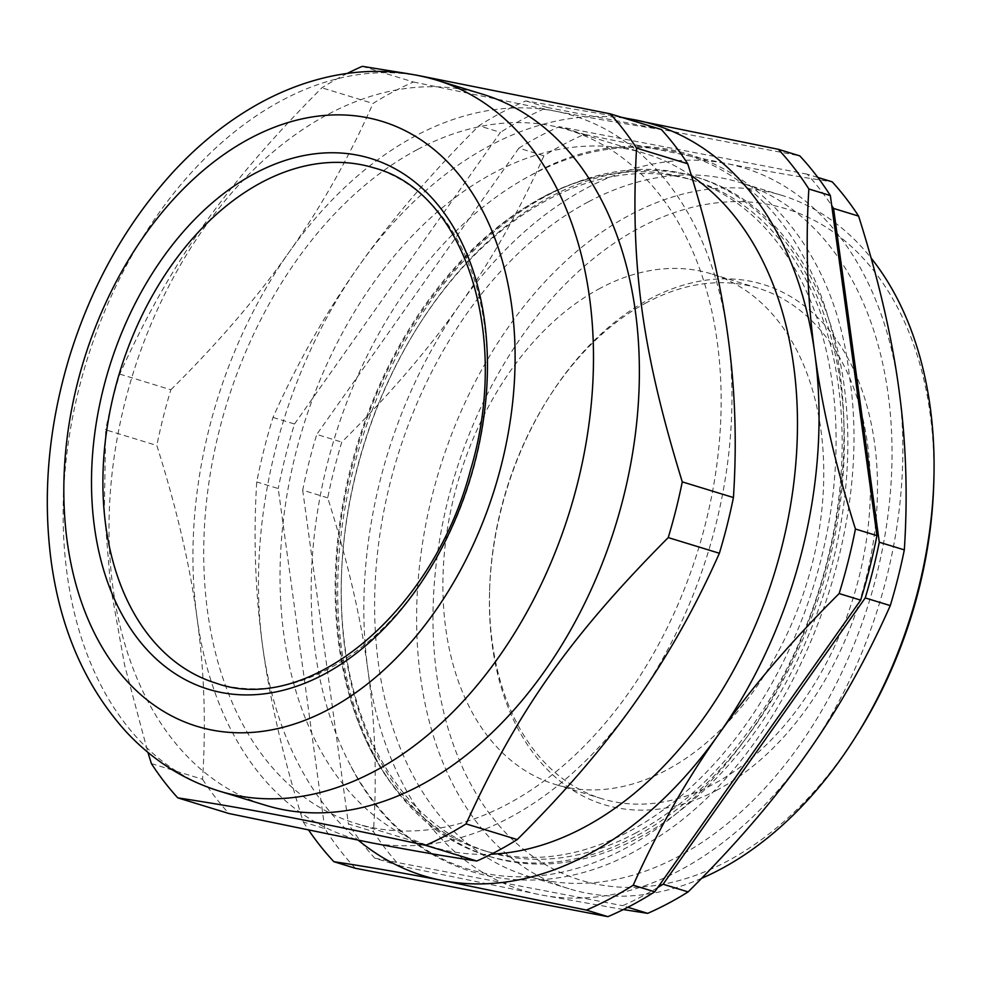 <?xml version="1.0" encoding="UTF-8"?>
<svg xmlns="http://www.w3.org/2000/svg" width="983" height="983" viewBox="0 0 983 983"><rect width="100%" height="100%" fill="white"/><g stroke="black" fill="none" stroke-linecap="round" stroke-linejoin="round"><path stroke-width="0.74" stroke-dasharray="4.92 3.69" d="M216.235 683.234A269.477 183.354 -73 0 0 470.476 479.274A269.477 183.354 -73 0 0 374.081 167.921M600.33 288.179A266.958 181.646 -73 0 0 444.353 553.404A266.958 181.646 -73 0 0 555.162 784.409A266.958 181.646 -73 0 0 807.018 582.354A266.958 181.646 -73 0 0 711.52 273.913A266.958 181.646 -73 0 0 600.33 288.179M417.603 149.441A362.653 246.758 107 0 1 568.653 130.063A362.653 246.758 107 0 1 698.385 549.079A362.653 246.758 107 0 1 356.239 823.57A362.653 246.758 107 0 1 205.705 509.747A362.653 246.758 107 0 1 417.603 149.441M691.467 175.883A362.653 246.758 -73 0 0 644.971 153.434A362.653 246.758 -73 0 0 493.921 172.811A362.653 246.758 -73 0 0 282.023 533.13A362.653 246.758 -73 0 0 432.557 846.941A362.653 246.758 -73 0 0 491.279 854.202M624.045 118.083A392.881 267.315 -73 0 0 358.66 266.295A392.881 267.315 -73 0 0 262.694 646.679A392.881 267.315 -73 0 0 358.414 840.305M621.453 117.284L525.782 100.917A435.69 296.448 -73 0 0 478.942 125.775C431.193 173.364 391.087 220.204 358.66 266.295C326.049 312.324 297.493 362.702 273.004 417.431A435.69 296.448 -73 0 0 256.735 481.965C253.27 538.045 255.261 592.958 262.694 646.679C269.969 700.363 283.509 758.802 303.305 822.009L324.808 828.595A435.69 296.448 -73 0 0 355.367 868.284M324.808 828.595L278.226 488.551L256.735 481.965M273.004 417.431L294.507 424.017A435.69 296.448 -73 0 0 278.226 488.551M294.507 424.017L500.445 132.361L478.942 125.775M525.782 100.917L547.285 107.503A435.69 296.448 -73 0 0 500.445 132.361M547.285 107.503L799.793 155.879M839.998 373.098A373.405 254.081 -73 0 0 530.476 175.49A373.405 254.081 -73 0 0 350.046 764.553A373.405 254.081 -73 0 0 671.5 817.586A373.405 254.081 -73 0 0 839.998 373.098M303.305 822.009A435.69 296.448 -73 0 0 308.834 830.377M646.925 302.445A266.958 181.646 -73 0 0 547.703 399.245A266.958 181.646 -73 0 0 489.645 588.829A266.958 181.646 -73 0 0 601.756 798.675A266.958 181.646 -73 0 0 712.945 784.409A266.958 181.646 -73 0 0 868.923 519.184A266.958 181.646 -73 0 0 758.114 288.179A266.958 181.646 -73 0 0 646.925 302.445M717.099 790.037A271.996 185.062 107 0 1 489.583 590.758A271.996 185.062 107 0 1 548.747 397.611A271.996 185.062 107 0 1 856.402 375.764A271.996 185.062 107 0 1 717.099 790.037M933.715 484.816A351.066 238.869 -73 0 0 676.021 212.045A351.066 238.869 -73 0 0 434.289 652.196A351.066 238.869 -73 0 0 726.867 861.427A351.066 238.869 -73 0 0 857.348 734.117M701.592 878.347A362.653 246.758 107 0 1 569.132 888.779A362.653 246.758 107 0 1 418.598 574.957A362.653 246.758 107 0 1 630.496 214.65A362.653 246.758 107 0 1 781.546 195.273A362.653 246.758 107 0 1 871.098 258.038M588.498 201.785A362.653 246.758 107 0 1 739.548 182.408A362.653 246.758 107 0 1 869.279 601.424A362.653 246.758 107 0 1 527.134 875.914A362.653 246.758 107 0 1 376.6 562.092A362.653 246.758 107 0 1 588.498 201.785M635.116 833.326A351.066 238.869 -73 0 0 840.244 484.521A351.066 238.869 -73 0 0 694.514 180.725A351.066 238.869 -73 0 0 548.293 199.488A351.066 238.869 -73 0 0 417.812 326.798A351.066 238.869 -73 0 0 341.445 576.099A351.066 238.869 -73 0 0 488.883 852.077A351.066 238.869 -73 0 0 635.116 833.326M638.434 837.823A355.096 241.621 -73 0 0 845.921 485.024A355.096 241.621 -73 0 0 698.52 177.739A355.096 241.621 -73 0 0 418.635 325.484A355.096 241.621 -73 0 0 341.396 577.66A355.096 241.621 -73 0 0 490.529 856.795A355.096 241.621 -73 0 0 638.434 837.823M623.32 909.558L541.08 894.923A377.767 257.042 107 0 1 367.9 670.025A377.767 257.042 107 0 1 460.167 304.263A377.767 257.042 107 0 1 725.614 163.399A377.767 257.042 107 0 1 898.781 388.297A377.767 257.042 107 0 1 806.527 754.059A377.767 257.042 107 0 1 541.08 894.923L399.823 865.863A420.577 286.164 107 0 1 373.442 831.606C377.042 776.509 375.199 722.652 367.9 670.025C360.786 617.447 347.392 560.052 327.72 497.828A420.577 286.164 107 0 1 341.777 442.104C388.936 395.35 428.404 349.407 460.167 304.263C492.114 259.18 520.032 209.686 543.918 155.805A420.577 286.164 107 0 1 584.357 134.352L725.614 163.399C764.762 170.919 800.297 177.063 832.22 181.843M817.819 177.431L807.19 174.175A420.577 286.164 107 0 1 831.729 205.631M634.907 836.742A355.096 241.621 107 0 1 487.003 855.714A355.096 241.621 107 0 1 359.975 445.422A355.096 241.621 107 0 1 694.993 176.657A355.096 241.621 107 0 1 842.382 483.943A355.096 241.621 107 0 1 634.907 836.742M399.823 865.863L374.793 858.196A420.577 286.164 107 0 1 348.412 823.938L373.442 831.606M657.75 887.514A420.577 286.164 107 0 1 622.657 905.687L627.842 907.272M327.72 497.828L302.69 490.161A420.577 286.164 107 0 1 316.747 434.437L341.777 442.104M543.918 155.805L518.889 148.138A420.577 286.164 107 0 1 559.327 126.684L584.357 134.352M807.19 174.175L559.327 126.684M518.889 148.138L316.747 434.437M302.69 490.161L348.412 823.938M374.793 858.196L622.657 905.687M483.071 94.368A371.721 252.926 -73 0 0 328.248 114.237A371.721 252.926 -73 0 0 111.054 483.55A371.721 252.926 -73 0 0 265.349 805.212M151.394 763.594L202.547 779.261C206.147 724.164 204.292 670.308 197.005 617.68A377.767 257.042 -73 0 0 370.173 842.566A377.767 257.042 -73 0 0 635.62 701.715A377.767 257.042 -73 0 0 727.887 335.953A377.767 257.042 -73 0 0 554.707 111.054A377.767 257.042 -73 0 0 289.272 251.918A377.767 257.042 -73 0 0 197.005 617.68C189.891 565.102 176.498 507.707 156.825 445.471L105.672 429.817L104.321 510.324L110.6 586.839L124.657 665.393L147.892 752.327M347.245 73.442A420.577 286.164 -73 0 0 341.973 76.183A420.577 286.164 -73 0 0 321.871 87.794C223.854 186.524 171.202 261.109 119.729 374.093A420.577 286.164 -73 0 0 105.672 429.817M416.927 75.236L407.785 73.664M119.729 374.093L170.87 389.76A420.577 286.164 -73 0 0 156.825 445.471M362.309 66.34L413.462 82.007A420.577 286.164 -73 0 0 373.024 103.461L321.871 87.794M202.547 779.261A420.577 286.164 -73 0 0 228.928 813.519M170.87 389.76C218.042 343.006 257.509 297.063 289.272 251.918C321.22 206.823 349.137 157.341 373.024 103.461M413.462 82.007L554.707 111.054C593.867 118.574 629.403 124.718 661.326 129.498M542.211 197.632A351.066 238.869 107 0 1 589.714 178.574A351.066 238.869 107 0 1 688.444 178.869A351.066 238.869 107 0 1 832.343 383.874A351.066 238.869 107 0 1 739.327 733.502A351.066 238.869 107 0 1 482.813 850.221A351.066 238.869 107 0 1 400.855 795.173A351.066 238.869 107 0 1 348.486 476.829A351.066 238.869 107 0 1 542.211 197.632M437.189 80.311A371.721 252.926 -73 0 0 282.367 100.18A371.721 252.926 -73 0 0 67.139 574.342A371.721 252.926 -73 0 0 219.467 791.155M644.971 153.434L568.653 130.063M432.557 846.941L356.239 823.57M489.645 588.829L489.583 590.758M547.703 399.245L548.747 397.611M781.546 195.273L739.548 182.408M569.132 888.779L527.134 875.914M341.445 576.099L341.396 577.66M417.812 326.798L418.635 325.484M758.114 288.179L711.52 273.913M601.756 798.675L555.162 784.409M487.003 855.714L490.529 856.795M694.993 176.657L698.52 177.739M694.514 180.725L688.444 178.869M488.883 852.077L482.813 850.221M589.714 178.574C490.886 203.555 391.443 319.954 354.568 457.574C317.644 585.807 337.464 723.746 400.855 795.173M530.476 175.49C673.576 92.918 829.775 192.877 849.509 376.808C875.595 546.069 785.208 760.166 652.737 840.428C541.092 914.792 408.559 881.776 350.046 764.553"/><path stroke-width="1.47" d="M105.808 526.052A269.477 183.354 -73 0 0 216.235 683.234C307.421 716.054 433.134 613.429 470.611 469.641C511.357 333.704 463.558 191.107 374.081 167.921A269.477 183.354 -73 0 0 177.124 257.583A269.477 183.354 -73 0 0 105.808 526.052M491.279 854.202A362.653 246.758 -73 0 0 776.275 567.228A362.653 246.758 -73 0 0 691.467 175.883M358.414 840.305A392.881 267.315 -73 0 0 442.805 880.584A392.881 267.315 -73 0 0 718.868 734.08A392.881 267.315 -73 0 0 814.821 353.696A392.881 267.315 -73 0 0 634.723 119.803A392.881 267.315 -73 0 0 624.045 118.083M308.834 830.377A435.69 296.448 -73 0 0 333.864 861.698C366.524 866.613 402.833 872.916 442.805 880.584L586.384 910.074A435.69 296.448 -73 0 0 633.212 885.216C657.701 830.5 686.257 780.121 718.868 734.08C751.295 688.002 791.389 641.149 839.15 593.56A435.69 296.448 -73 0 0 855.431 529.026C835.624 465.807 822.083 407.367 814.821 353.696C807.375 299.962 805.384 245.062 808.849 188.982A435.69 296.448 -73 0 0 778.29 149.293L621.453 117.284M839.15 593.56L860.653 600.146A435.69 296.448 -73 0 0 876.934 535.612L855.431 529.026M808.849 188.982L830.352 195.568L876.934 535.612M860.653 600.146L654.715 891.802L633.212 885.216M586.384 910.074L607.887 916.66A435.69 296.448 -73 0 0 654.715 891.802M607.887 916.66L355.367 868.284L333.864 861.698M830.352 195.568A435.69 296.448 -73 0 0 799.793 155.879L778.29 149.293M854.964 737.889L857.348 734.117A351.066 238.869 -73 0 0 933.715 484.816L933.85 480.355A362.653 246.758 107 0 1 854.964 737.889A362.653 246.758 107 0 1 720.183 869.402A362.653 246.758 107 0 1 701.592 878.347M871.098 258.038A362.653 246.758 107 0 1 933.85 480.355M817.819 177.431L832.22 181.843A420.577 286.164 107 0 1 858.601 216.1C878.274 278.324 891.667 335.731 898.781 388.297C906.08 440.925 907.936 494.793 904.323 549.89A420.577 286.164 107 0 1 890.279 605.602C866.379 659.482 838.462 708.964 806.527 754.059C774.751 799.204 735.296 845.147 688.125 891.9A420.577 286.164 107 0 1 647.686 913.354L623.32 909.558M831.729 205.631A420.577 286.164 107 0 1 833.572 208.433L858.601 216.1M627.842 907.272L647.686 913.354M688.125 891.9L663.095 884.233A420.577 286.164 107 0 1 657.75 887.514M904.323 549.89L879.293 542.223A420.577 286.164 107 0 1 865.237 597.934L890.279 605.602M663.095 884.233L865.237 597.934M879.293 542.223L833.572 208.433M219.467 791.155L265.349 805.212A371.721 252.926 -73 0 0 616.046 523.865A371.721 252.926 -73 0 0 483.071 94.368L437.189 80.311C401.162 69.523 364.226 68.515 326.393 77.301C301.781 83.088 277.919 92.623 254.806 105.906C225.771 122.666 198.91 144.304 174.237 170.821C126.647 222.649 91.665 284.837 69.289 357.37C48.486 426.524 42.441 494.474 51.177 561.207C60.504 629.452 85.238 686.023 125.369 730.922C151.898 759.748 183.268 779.826 219.467 791.155A371.721 252.926 -73 0 0 570.165 509.808A371.721 252.926 -73 0 0 437.189 80.311M147.892 752.327L151.394 763.594A420.577 286.164 -73 0 0 177.776 797.852C246.155 808.284 310.726 820.658 425.639 845.343A420.577 286.164 -73 0 0 466.077 823.889C517.549 710.906 570.214 636.32 668.231 537.59L719.372 553.257A420.577 286.164 -73 0 0 733.429 497.545L682.276 481.879C642.096 351.336 630.189 264.378 636.554 148.089A420.577 286.164 -73 0 0 610.173 113.831L416.927 75.236M668.231 537.59A420.577 286.164 -73 0 0 682.276 481.879M636.554 148.089L687.707 163.756C707.379 225.979 720.772 283.387 727.887 335.953C735.186 388.58 737.029 442.448 733.429 497.545M719.372 553.257C695.485 607.138 667.568 656.619 635.62 701.715C603.857 746.859 564.389 792.802 517.23 839.556L466.077 823.889M407.785 73.664L362.309 66.34A420.577 286.164 -73 0 0 347.245 73.442M425.639 845.343L476.792 861.01C444.869 856.23 409.333 850.086 370.173 842.566L228.928 813.519L177.776 797.852M687.707 163.756A420.577 286.164 -73 0 0 661.326 129.498L610.173 113.831M476.792 861.01A420.577 286.164 -73 0 0 517.23 839.556M94.503 527.33A277.525 188.834 -73 0 0 416.731 589.075A277.525 188.834 -73 0 0 357.296 155.13A277.525 188.834 -73 0 0 94.503 527.33M67.249 541.793A316.317 215.228 -73 0 0 434.511 612.163A316.317 215.228 -73 0 0 366.77 117.579A316.317 215.228 -73 0 0 67.249 541.793"/></g></svg>
